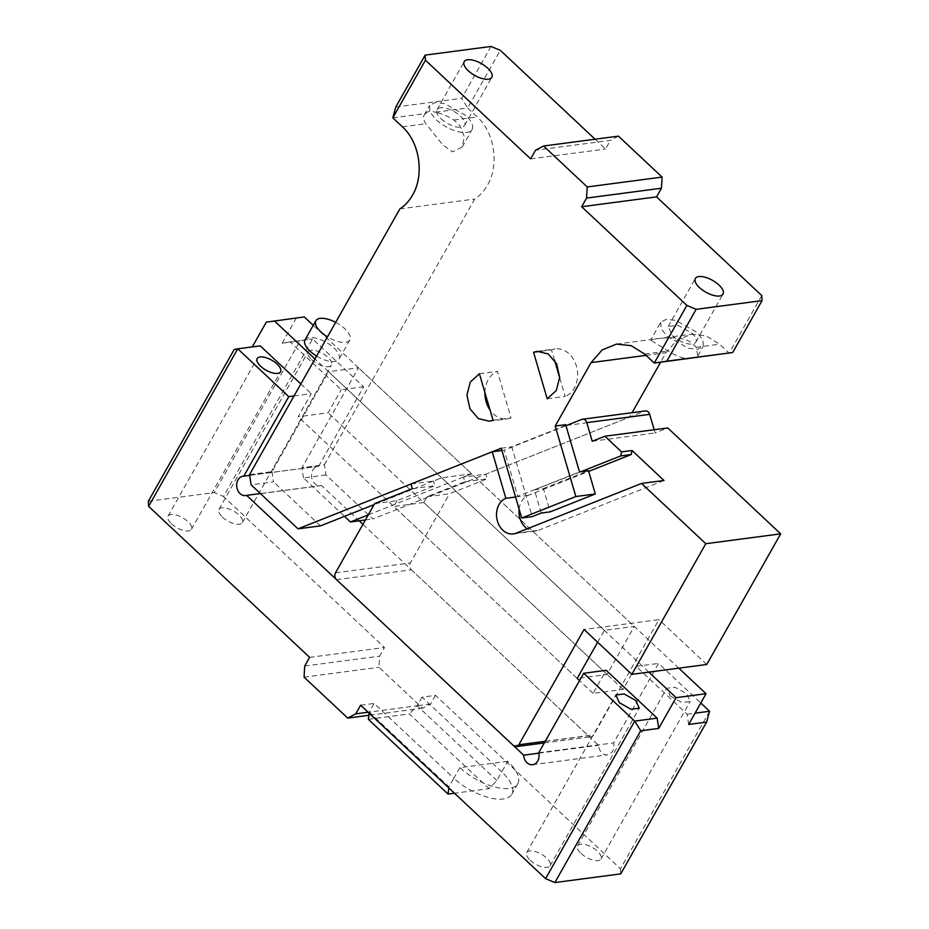 <?xml version="1.0" encoding="UTF-8"?>
<svg xmlns="http://www.w3.org/2000/svg" width="929" height="929" viewBox="0 0 929 929"><rect width="100%" height="100%" fill="white"/><g stroke="black" fill="none" stroke-linecap="round" stroke-linejoin="round"><path stroke-width="0.7" stroke-dasharray="4.64 3.48" d="M507.733 761.315L459.82 767.633A39.076 16.722 -150.5 0 0 509.278 788.396A39.076 16.722 -150.5 0 0 517.79 783.716A39.076 16.722 -150.5 0 0 507.733 761.315L501.753 771.883A39.076 16.722 -150.5 0 1 511.809 794.283A39.076 16.722 -150.5 0 1 503.309 798.963C490.849 800.984 467.136 791.032 453.84 778.2L448.939 786.84L369.231 712.078L369.103 713.147M709.582 711.254L620.456 868.801L435.527 695.356L422.045 697.133L501.753 771.883L496.864 780.534L489.06 788.675L454.49 793.227M459.82 767.633L453.84 778.2L374.12 703.439L369.231 712.078L368.128 712.229M448.812 787.908L448.939 786.84M620.456 868.801L620.746 873.875M360.649 705.216L374.12 703.439M581.101 853.519A13.436 5.748 29.5 0 0 601.04 859.046A13.436 5.748 29.5 0 0 597.579 851.347A13.436 5.748 29.5 0 0 577.652 845.82A13.436 5.748 29.5 0 0 581.101 853.519M530.192 860.219A13.436 5.748 29.5 0 0 550.119 865.747A13.436 5.748 29.5 0 0 546.658 858.048A13.436 5.748 29.5 0 0 526.731 852.52A13.436 5.748 29.5 0 0 530.192 860.219M368.348 719.313L409.352 713.913L489.06 788.675M496.864 780.534L417.156 705.773L409.352 713.913M422.045 697.133L417.156 705.773L369.231 712.078M435.527 695.356L430.626 703.996L422.602 708.235L378.951 667.289L379.613 656.153L384.501 647.501L223.494 496.492L312.62 338.946L363.634 386.801L318.659 466.288A9.766 7.676 -97.5 0 0 317.973 466.346A9.766 7.676 -97.5 0 0 312.876 470.051A9.766 7.676 -97.5 0 0 312.748 480.746A9.766 7.676 -97.5 0 0 320.528 485.716A9.766 7.676 -97.5 0 0 321.515 485.495L359.151 520.797M362.925 524.339L598.52 745.302A9.766 7.676 -97.5 0 0 607.496 754.847A9.766 7.676 -97.5 0 0 612.594 751.143A9.766 7.676 -97.5 0 0 613.593 742.898L658.568 663.411L700.791 702.998M430.626 703.996L417.156 705.773M670.239 695.972L681.909 702.545L690.166 701.5L686.717 693.8L675.046 687.239L666.79 688.273L670.239 695.972M304.073 677.148L378.951 667.289M304.735 666.012L379.613 656.153M309.636 657.372L384.501 647.501M148.326 501.277L214.216 492.602L223.494 496.492M171.493 523.805A13.436 5.748 29.5 0 0 191.42 529.333A13.436 5.748 29.5 0 0 187.96 521.633A13.436 5.748 29.5 0 0 168.033 516.106A13.436 5.748 29.5 0 0 171.493 523.805M222.403 517.093A13.436 5.748 29.5 0 0 242.33 522.632A13.436 5.748 29.5 0 0 238.881 514.921A13.436 5.748 29.5 0 0 218.954 509.394A13.436 5.748 29.5 0 0 222.403 517.093M363.634 386.801L341.175 389.75L290.162 341.907L312.62 338.946L300.09 340.815L214.216 492.602M311.54 359.558A13.436 5.748 29.5 0 0 331.467 365.085A13.436 5.748 29.5 0 0 328.007 357.386A13.436 5.748 29.5 0 0 308.08 351.859A13.436 5.748 29.5 0 0 311.54 359.558M294.04 395.963L311.227 393.699L298.186 416.749L328.134 412.813L341.175 389.75M249.68 475.381L318.659 466.288M260.387 493.554L321.515 485.495M538.808 753.164L598.52 745.302M538.715 752.769L613.593 742.898M688.644 724.457L687.123 714.215L636.11 666.36L623.069 689.423L593.12 693.359L606.161 670.308M636.11 666.36L658.568 663.411M687.123 714.215L695.031 713.17M422.602 708.235L368.836 715.307M623.069 689.423L328.134 412.813M290.162 341.907L282.114 343.184L296.246 318.206L304.294 316.928M678.797 668.172L313.247 325.336M648.848 672.12L314.966 358.977M304.991 339.933A19.544 8.361 -150.5 0 1 309.241 337.599A19.544 8.361 -150.5 0 1 330.318 344.973A19.544 8.361 -150.5 0 1 339.004 359.175A19.544 8.361 -150.5 0 1 334.754 361.52A19.544 8.361 -150.5 0 1 316.603 356.086M260.213 345.855L252.305 346.889M300.833 383.944L311.227 393.699M593.12 693.359L579.533 680.62M597.637 642.229L604.349 630.385L634.298 626.436L607.125 674.466L577.176 678.414L298.186 416.749M282.114 343.184L300.09 340.815M234.201 349.501L252.165 347.132M266.298 322.154L296.246 318.206M335.683 322.351A19.544 8.361 -150.5 0 1 349.873 339.968A19.544 8.361 -150.5 0 1 345.623 342.302A19.544 8.361 -150.5 0 1 327.472 336.867M515.572 497.038L581.02 471.677M519.114 509.138A18.313 14.399 82.5 0 1 521.494 501.602A18.313 14.399 82.5 0 1 528.322 495.366L588.707 471.398M516.106 533.223L538.565 530.262A18.313 14.399 82.5 0 1 535.836 530.982A18.313 14.399 82.5 0 1 527.254 528.798M538.565 530.262L664.003 480.49M528.322 495.366L517.848 496.748L504.192 450.205L501.915 450.507M411.001 484.009L433.46 481.059L441.658 477.796L374.097 504.61M565.97 425.691L504.192 450.205M607.125 674.466L423.787 502.519L427.061 496.736L464.779 481.768L463.408 477.111L485.879 474.15L644.703 411.129A4.889 3.844 82.5 0 1 645.423 410.943M463.408 477.111L471.607 473.86L441.658 477.796L471.607 473.86L634.298 626.436M412.36 488.666L434.83 485.704L433.46 481.059M374.642 503.634L397.113 500.673L434.83 485.704M423.787 502.519L393.838 506.468L397.113 500.673M427.061 496.736L449.52 493.775L487.237 478.807L485.879 474.15M336.519 579.661L411.396 569.802A4.889 3.844 82.5 0 1 410.374 562.962L449.52 493.775M411.396 569.802L588.347 735.768A4.889 3.844 82.5 0 0 591.169 736.767A4.889 3.844 82.5 0 0 593.712 734.909L658.94 619.631L584.062 629.502M706.76 664.49L658.94 619.631M577.176 678.414L393.838 506.468M604.349 630.385L328.541 371.716L358.489 367.768L301.971 467.67L324.43 464.709L325.951 474.963L372.889 518.986L629.525 417.156L632.045 412.708M654.19 429.744L655.131 432.96L667.765 427.955M464.779 481.768L487.237 478.807M592.237 441.252L655.131 432.96M761.768 295.561L729.149 353.194L719.592 344.218L706.121 335.845L691.466 334.219L677.055 340.06L665.965 352.741L660.6 362.217M618.447 136.145L610.423 140.384L535.545 150.243M392.828 117.844L425.587 113.524A24.421 10.451 29.5 0 0 424.147 115.091A24.421 10.451 29.5 0 0 425.796 123.731L442.715 144.796L452.469 151.868L462.154 147.119L464.314 136.807L460.052 125.74L453.851 120.038A24.421 10.451 29.5 0 0 434.935 112.293L467.705 107.985L477.262 116.949C494.6 132.406 499.465 165.165 487.411 185.277C484.079 191.142 479.852 195.729 474.742 199.038L324.43 464.709M491.035 46.45L461.69 98.323L467.705 107.985L500.313 50.34M595.083 139.222L605.534 149.023L610.423 140.384M672.271 335.59A15.874 6.793 29.5 0 0 695.821 342.127A15.874 6.793 29.5 0 0 691.745 333.035L677.949 325.266L668.183 326.497L672.271 335.59M660.751 322.282L661.042 328.494L667.034 336.286L688.25 348.224L697.865 349.281L703.265 346.343L702.963 340.13L696.982 332.338L675.766 320.4L666.139 319.355L660.751 322.282L650.799 339.863L651.45 340.571C650.288 339.991 650.602 339.596 652.413 339.399C658.673 338.47 680.492 334.963 691.211 342.546L696.181 347.307L697.83 355.946L696.39 357.502M651.45 340.571L668.125 350.999C674.57 355.168 680.876 357.758 687.042 358.745M565.668 424.669L565.134 425.633L565.924 425.528M566.632 425.436L629.525 417.156M368.302 514.852L471.607 473.86L358.489 367.768M365.399 519.973L372.889 518.986M565.134 425.633L511.728 446.826L532.201 516.629M501.242 448.208L511.728 446.826M325.951 474.963L303.493 477.924L344.485 516.361M303.493 477.924L301.971 467.67M249.553 474.58L272.023 471.618L328.541 371.716M399.865 208.897L474.742 199.038M530.656 158.882L605.534 149.023M272.023 471.618L273.544 481.861L251.085 484.822M320.482 525.884L273.544 481.861M479.399 373.748L497.375 371.379L511.02 417.911A24.421 19.195 82.5 0 1 507.385 418.863A24.421 19.195 82.5 0 1 490.047 410.049M493.055 420.28L511.02 417.911M484.903 392.514A24.421 19.195 82.5 0 1 488.259 379.694A24.421 19.195 82.5 0 1 497.375 371.379M547.193 398.796L565.169 396.428L559.664 377.662M554.52 360.127L551.512 349.896A24.421 19.195 82.5 0 1 555.159 348.944A24.421 19.195 82.5 0 1 574.598 361.358A24.421 19.195 82.5 0 1 574.285 388.113A24.421 19.195 82.5 0 1 565.169 396.428M540.945 351.29L551.512 349.896M541.224 513.052L534.396 489.78L579.522 471.874M425.587 113.524C428.362 110.853 431.486 110.446 434.935 112.293M465.812 115.533L444.596 103.595L434.981 102.55L429.581 105.488L429.883 111.689L435.864 119.481A24.421 10.451 29.5 0 0 472.095 129.537A24.421 10.451 29.5 0 0 465.812 115.533M395.789 106.998L461.69 98.323M441.112 118.796A15.874 6.793 29.5 0 0 464.663 125.322A15.874 6.793 29.5 0 0 460.575 116.23A15.874 6.793 29.5 0 0 437.025 109.692A15.874 6.793 29.5 0 0 441.112 118.796M534.396 489.78L543.384 488.596L550.212 511.867M543.384 488.596L588.498 470.689M581.798 419.409L644.703 411.129M335.497 572.821L410.374 562.962M513.482 745.627L588.347 735.768M545.207 741.296L593.712 734.909M696.181 347.307L719.592 344.218M644.714 354.088L668.125 350.999M646.073 355.366L665.965 352.741M453.851 120.038L477.262 116.949M402.385 126.808L425.796 123.731M517.79 783.716L511.809 794.283M601.04 859.046L690.166 701.5M577.652 845.82L666.79 688.273M550.119 865.747L639.257 708.212M526.731 852.52L615.869 694.973M243.096 476.205L317.973 466.346M245.651 495.575L320.528 485.716M532.619 764.706L607.496 754.847M191.42 529.333L280.546 371.786M168.033 516.106L257.17 358.559M242.33 522.632L331.467 365.085M218.954 509.394L308.08 351.859M349.873 339.968L339.004 359.175M513.377 533.931L535.836 530.982M544.278 742.933L591.169 736.767M695.821 342.127L722.994 294.098M668.183 326.497L695.368 278.468M616.601 344.078L691.466 334.219M489.42 421.232L507.385 418.863M537.183 351.313L555.159 348.944M697.83 355.946L703.265 346.343M424.147 115.091L429.581 105.488M462.154 147.119L472.095 129.537M464.663 125.322L491.836 77.293M437.025 109.692L464.198 61.662"/><path stroke-width="1.39" d="M454.49 793.227L448.057 794.074L448.812 787.908M554.857 882.55L545.578 878.66L634.716 721.113L640.731 730.775L554.857 882.55L620.746 873.875L706.621 722.1L709.582 711.254L700.791 702.998M148.617 506.351L148.326 501.277L234.201 349.501L237.743 348.805L148.617 506.351L309.636 657.372L304.735 666.012L304.073 677.148L347.725 718.094L355.761 713.855L360.649 705.216L545.578 878.66M448.057 794.074L368.348 719.313L369.103 713.147M359.151 520.797L362.925 524.339M640.731 730.775L658.696 728.406L676.091 697.667L706.04 693.719L688.644 724.457L706.621 722.1M657.175 718.152L634.716 721.113L583.691 673.27L606.161 670.308L657.175 718.152L658.696 728.406M300.833 383.944L260.213 345.855L237.743 348.805L288.756 396.66L243.781 476.147A9.766 7.676 -97.5 0 0 243.096 476.205A9.766 7.676 -97.5 0 0 237.998 479.91A9.766 7.676 -97.5 0 0 237.87 490.617A9.766 7.676 -97.5 0 0 245.651 495.575A9.766 7.676 -97.5 0 0 246.638 495.366L523.642 755.161A9.766 7.676 -97.5 0 0 532.619 764.706A9.766 7.676 -97.5 0 0 537.717 761.002A9.766 7.676 -97.5 0 0 538.715 752.769L583.691 673.27M368.128 712.229L355.761 713.855M619.329 702.684L631 709.245L639.257 708.212L635.796 700.512L624.125 693.94L615.869 694.973L619.329 702.684M288.756 396.66L294.04 395.963M243.781 476.147L249.68 475.381M246.638 495.366L260.387 493.554M523.642 755.161L538.808 753.164M695.031 713.17L709.582 711.254M368.836 715.307L347.725 718.094M706.04 693.719L678.797 668.172M313.247 325.336L304.294 316.928L266.298 322.154L252.305 346.889M676.091 697.667L648.848 672.12M314.966 358.977L274.345 320.877M316.603 356.086A19.544 8.361 -150.5 0 1 304.991 339.933L315.86 320.726A19.544 8.361 -150.5 0 1 320.11 318.38A19.544 8.361 -150.5 0 1 335.683 322.351M579.533 680.62L577.176 678.414L597.637 642.229M260.619 366.258A13.436 5.748 29.5 0 0 280.546 371.786A13.436 5.748 29.5 0 0 277.097 364.087A13.436 5.748 29.5 0 0 257.17 358.559A13.436 5.748 29.5 0 0 260.619 366.258M327.472 336.867A19.544 8.361 -150.5 0 1 315.86 320.726M505.864 498.316L492.219 451.784L411.001 484.009L412.36 488.666L374.642 503.634L335.497 572.821A4.889 3.844 -97.5 0 0 336.519 579.661L513.482 745.627A4.889 3.844 -97.5 0 0 516.292 746.626A4.889 3.844 -97.5 0 0 518.835 744.768L584.062 629.502L631.883 674.349L705.796 543.709L641.544 483.44L516.106 533.223A18.313 14.399 -97.5 0 1 513.377 533.931A18.313 14.399 -97.5 0 1 498.792 524.63A18.313 14.399 -97.5 0 1 499.024 504.563A18.313 14.399 82.5 0 1 505.864 498.316L515.572 497.038M527.254 528.798A18.313 14.399 82.5 0 1 519.114 509.138M588.707 471.398L631.209 454.536L632.034 450.495L664.003 480.49L641.544 483.44M581.02 471.677L620.723 455.918L631.209 454.536M492.219 451.784L501.915 450.507M705.796 543.709L780.674 533.85L667.765 427.955L604.872 436.235L592.237 441.252L586.78 422.637A4.889 3.844 -97.5 0 0 582.529 419.223A4.889 3.844 -97.5 0 0 581.798 419.409L565.97 425.691M631.883 674.349L706.76 664.49L780.674 533.85M604.872 436.235L621.559 451.877L632.034 450.495M620.723 455.918L621.559 451.877M582.529 419.223L645.423 410.943A4.889 3.844 82.5 0 1 649.673 414.346L654.19 429.744M656.548 196.878L581.67 206.737L686.891 305.42L696.158 309.311L762.059 300.636L761.768 295.561L656.548 196.878L661.436 188.227L662.098 177.091L618.447 136.145L543.57 146.004L535.545 150.243L530.656 158.882L425.436 60.199L392.828 117.844L402.385 126.808C419.722 142.265 424.588 175.024 412.534 195.136C409.201 201.001 404.974 205.588 399.865 208.897L249.553 474.58L251.085 484.822L298.023 528.845L501.242 448.208L521.715 518.01L575.864 496.527L555.194 426.051L565.668 424.669L579.522 471.874L588.498 470.689L595.326 493.961L550.212 511.867L541.224 513.052L532.201 516.629L521.715 518.01M699.444 287.56A15.874 6.793 29.5 0 0 722.994 294.098A15.874 6.793 29.5 0 0 718.918 285.006A15.874 6.793 29.5 0 0 695.368 278.468A15.874 6.793 29.5 0 0 699.444 287.56M696.158 309.311L666.813 361.184L732.702 352.509L762.059 300.636M555.194 426.051L591.088 362.6L602.178 349.931L616.601 344.078L631.255 345.704L644.714 354.088L654.283 363.053L732.702 352.509M660.6 362.217L632.045 412.708M392.828 117.844L395.789 106.998L425.145 55.125L491.035 46.45L500.313 50.34L595.083 139.222M581.67 206.737L586.559 198.086L661.436 188.227M666.813 361.184L654.283 363.053L686.891 305.42M586.559 198.086L587.221 186.95L543.57 146.004M479.399 373.748L493.055 420.28L489.42 421.232L478.4 418.596L469.969 408.818L466.939 395.127L470.283 382.063L479.399 373.748M547.193 398.796L533.548 352.265L537.183 351.313L548.203 353.949L556.622 363.727L559.664 377.418L556.32 390.482L547.193 398.796M587.221 186.95L662.098 177.091M565.924 425.528L566.632 425.436M344.485 516.361L350.43 521.947L368.302 514.852M350.43 521.947L365.399 519.973M298.023 528.845L320.482 525.884L374.097 504.61M425.145 55.125L425.436 60.199M468.286 70.755A15.874 6.793 29.5 0 0 491.836 77.293A15.874 6.793 29.5 0 0 487.748 68.2A15.874 6.793 29.5 0 0 464.198 61.662A15.874 6.793 29.5 0 0 468.286 70.755M575.864 496.527L595.326 493.961M490.047 410.049A24.421 19.195 82.5 0 1 484.903 392.514M559.664 377.662L554.52 360.127M533.548 352.265L540.945 351.29M518.835 744.768L545.207 741.296M586.78 422.637L649.673 414.346M591.088 362.6L646.073 355.366M516.292 746.626L544.278 742.933"/></g></svg>
